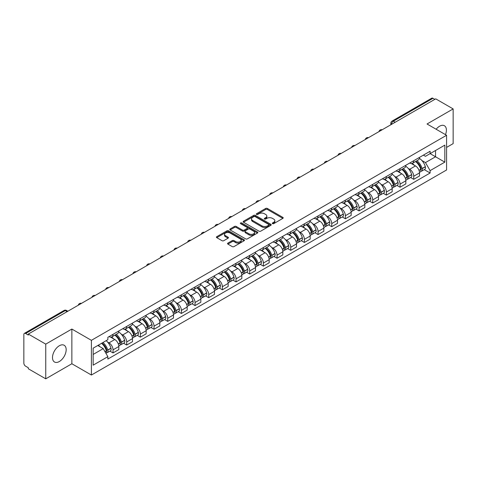 <?xml version="1.0" encoding="UTF-8"?>
<svg xmlns="http://www.w3.org/2000/svg" width="477" height="477" viewBox="0 0 477 477"><rect width="100%" height="100%" fill="white"/><g stroke="black" fill="none" stroke-linecap="round" stroke-linejoin="round"><path stroke-width="0.72" d="M272.516 223.653A0.853 0.489 0 0 0 273.72 223.653L282.861 218.377A1.216 0.704 0 0 0 283.213 217.882A1.216 0.704 0 0 0 282.861 217.387L267.382 208.449A1.216 0.704 0 0 0 265.659 208.449L256.525 213.726A0.853 0.489 0 0 0 256.274 214.072A0.853 0.489 0 0 0 256.525 214.417A0.853 0.489 0 0 0 257.729 214.417L258.91 213.738A3.894 2.248 0 0 1 264.413 213.738L265.701 214.483A3.894 2.248 0 0 1 266.846 216.069A3.894 2.248 0 0 1 265.701 217.661L264.52 218.341A0.853 0.489 0 0 0 264.27 218.687A0.853 0.489 0 0 0 264.52 219.038A0.853 0.489 0 0 0 265.725 219.038L266.905 218.353A3.894 2.248 0 0 1 272.409 218.353L273.703 219.098A3.894 2.248 0 0 1 274.841 220.69A3.894 2.248 0 0 1 273.703 222.276L272.516 222.962A0.853 0.489 0 0 0 272.272 223.308A0.853 0.489 0 0 0 272.516 223.653L272.516 222.962M59.333 361.53A9.665 5.581 120 0 0 65.647 353.01A9.665 5.581 120 0 0 64.162 345.265A9.665 5.581 120 0 0 59.333 345.747A9.665 5.581 120 0 0 53.019 354.262A9.665 5.581 120 0 0 54.503 362.007A9.665 5.581 120 0 0 59.333 361.53M445.488 134.639A9.665 5.581 120 0 0 444.403 125.737A9.665 5.581 120 0 0 439.567 126.22A9.665 5.581 120 0 0 436.151 129.249M227.905 243.103A1.216 0.704 0 0 0 227.553 243.598A1.216 0.704 0 0 0 227.905 244.099L232.251 246.603A1.216 0.704 0 0 0 233.968 246.603L244.117 240.748A1.216 0.704 0 0 0 244.474 240.247A1.216 0.704 0 0 0 244.117 239.752L228.638 230.814A1.216 0.704 0 0 0 226.921 230.814L216.773 236.675A1.216 0.704 0 0 0 216.415 237.17A1.216 0.704 0 0 0 216.773 237.665L222.014 240.694A1.216 0.704 0 0 0 223.737 240.694L228.078 238.19A1.216 0.704 0 0 0 228.435 237.695A1.216 0.704 0 0 0 228.078 237.194L225.478 235.692A3.256 1.878 0 0 1 224.524 234.368A3.256 1.878 0 0 1 226.533 232.633A3.256 1.878 0 0 1 230.081 233.038L240.271 238.923A3.256 1.878 0 0 1 241.225 240.247A3.256 1.878 0 0 1 239.215 241.982A3.256 1.878 0 0 1 235.668 241.577L233.968 240.599A1.216 0.704 0 0 0 232.251 240.599L227.905 243.103L227.905 244.099L232.251 241.606L232.251 240.599M91.399 340.334L71.86 329.052L45.75 344.126L28.316 334.061L435.716 98.852L453.15 108.917L427.04 123.99L446.579 135.271L91.399 340.334L91.399 375.035L446.579 169.973L446.579 135.271M258.993 231.166A1.216 0.704 0 0 0 260.716 231.166L270.864 225.305A1.216 0.704 0 0 0 271.216 224.81A1.216 0.704 0 0 0 270.864 224.309L255.386 215.377A1.216 0.704 0 0 0 253.663 215.377L243.514 221.233A1.216 0.704 0 0 0 243.157 221.727A1.216 0.704 0 0 0 243.514 222.228L258.993 231.166M240.891 223.838A0.853 0.489 0 0 1 241.756 223.957L241.756 222.944L257.491 232.031A1.216 0.704 0 0 1 257.848 232.532A1.216 0.704 0 0 1 257.491 233.026L247.342 238.882A1.216 0.704 0 0 1 245.625 238.882L230.141 229.95L234.487 227.457L234.487 226.444L230.141 228.954A1.216 0.704 0 0 0 229.789 229.449A1.216 0.704 0 0 0 230.141 229.95L230.141 228.954M234.487 227.457A1.216 0.704 0 0 1 236.204 227.457L236.204 226.444A1.216 0.704 0 0 0 234.487 226.444M236.204 226.444L242.483 230.069A1.216 0.704 0 0 0 244.206 230.069L247.086 228.405A1.216 0.704 0 0 0 247.438 227.911A1.216 0.704 0 0 0 247.086 227.416L240.551 223.641A0.853 0.489 0 0 1 240.301 223.296A0.853 0.489 0 0 1 240.825 222.842A0.853 0.489 0 0 1 241.756 222.944M45.75 344.126L45.75 378.827L28.316 368.763L28.316 367.749L25.603 366.181A2.48 1.431 -120 0 1 23.85 363.146L23.85 334.514A2.48 1.431 -120 0 1 24.363 333.381L64.049 310.467A2.48 1.431 60 0 1 65.289 310.593L25.603 333.506A2.48 1.431 -120 0 0 24.363 333.381M446.579 147.411L453.15 143.619L453.15 108.917M45.75 378.827L71.86 363.754L91.399 375.035M28.316 334.061L28.316 335.075L25.603 333.506M395.153 122.273L393.31 121.212A2.48 1.431 60 0 0 392.07 121.086L431.763 98.173A2.48 1.431 60 0 1 432.997 98.298L393.31 121.212A2.48 1.431 120 0 0 391.557 124.247L391.557 124.348M434.839 99.359L432.997 98.298M413.726 160.713A5.7 3.291 60 0 1 412.545 163.271L418.329 159.932A5.7 3.291 -120 0 0 419.51 157.374M408.234 168.423L409.695 169.263A5.7 3.291 60 0 1 413.726 176.246L419.51 172.907A5.7 3.291 -120 0 0 415.479 165.924L411.335 163.533M419.51 172.907L419.51 175.989L413.726 179.328L410.59 177.522M412.545 163.271A5.7 3.291 60 0 1 409.737 163.015M413.726 176.246L413.726 179.328M400.054 168.608A5.7 3.291 60 0 1 398.879 171.165L404.657 167.826A5.7 3.291 -120 0 0 405.838 165.269M396.924 185.41L400.06 187.222L405.838 183.883L405.838 180.795A5.7 3.291 -120 0 0 401.807 173.819L397.669 171.428M398.879 171.165A5.7 3.291 60 0 1 396.071 170.909M394.568 176.311L396.029 177.152A5.7 3.291 60 0 1 400.06 184.134L400.06 187.222M386.388 176.496A5.7 3.291 60 0 1 385.207 179.054L390.991 175.715A5.7 3.291 -120 0 0 392.172 173.157M383.252 193.298L386.388 195.111L392.172 191.772L392.172 188.689A5.7 3.291 -120 0 0 388.141 181.707L384.003 179.316M385.207 179.054A5.7 3.291 60 0 1 382.405 178.797M380.902 184.205L382.357 185.046A5.7 3.291 60 0 1 386.388 192.028L386.388 195.111M372.722 184.39A5.7 3.291 60 0 1 371.541 186.948L377.325 183.609A5.7 3.291 -120 0 0 378.505 181.051M369.586 201.193L372.722 202.999L378.505 199.666L378.505 196.578A5.7 3.291 -120 0 0 374.475 189.596L370.337 187.211M371.541 186.948A5.7 3.291 60 0 1 368.733 186.686M367.236 192.094L368.691 192.935A5.7 3.291 60 0 1 372.722 199.917L372.722 202.999M359.056 192.279A5.7 3.291 60 0 1 357.875 194.837L363.659 191.498A5.7 3.291 -120 0 0 364.839 188.94M355.92 209.081L359.056 210.894L364.839 207.555L364.839 204.466A5.7 3.291 -120 0 0 360.809 197.49L356.671 195.099M357.875 194.837A5.7 3.291 60 0 1 355.067 194.58M353.564 199.982L355.025 200.829A5.7 3.291 60 0 1 359.056 207.805L359.056 210.894M345.384 200.167A5.7 3.291 60 0 1 344.209 202.725L349.987 199.392A5.7 3.291 -120 0 0 351.167 196.828M342.253 216.975L345.39 218.782L351.167 215.443L351.167 212.36A5.7 3.291 -120 0 0 347.137 205.378L342.999 202.987M344.209 202.725A5.7 3.291 60 0 1 341.401 202.469M339.898 207.877L341.359 208.717A5.7 3.291 60 0 1 345.39 215.699L345.39 218.782M331.718 208.061A5.7 3.291 60 0 1 330.537 210.619L336.321 207.28A5.7 3.291 -120 0 0 337.501 204.722M328.581 224.864L331.718 226.676L337.501 223.337L337.501 220.249A5.7 3.291 -120 0 0 333.471 213.273L329.333 210.882M330.537 210.619A5.7 3.291 60 0 1 327.735 210.363M326.232 215.765L327.687 216.606A5.7 3.291 60 0 1 331.718 223.588L331.718 226.676M318.052 215.95A5.7 3.291 60 0 1 316.871 218.508L322.655 215.169A5.7 3.291 -120 0 0 323.835 212.611M314.915 232.752L318.052 234.565L323.835 231.226L323.835 228.143A5.7 3.291 -120 0 0 319.805 221.161L315.667 218.77M316.871 218.508A5.7 3.291 60 0 1 314.063 218.251M312.566 223.659L314.021 224.5A5.7 3.291 60 0 1 318.052 231.482L318.052 234.565M304.386 223.844A5.7 3.291 60 0 1 303.205 226.402L308.989 223.063A5.7 3.291 -120 0 0 310.169 220.505M301.249 240.647L304.386 242.459L310.169 239.12L310.169 236.032A5.7 3.291 -120 0 0 306.139 229.049L302.001 226.664M303.205 226.402A5.7 3.291 60 0 1 300.397 226.146M298.894 231.548L300.355 232.388A5.7 3.291 60 0 1 304.386 239.371L304.386 242.459M290.72 231.733A5.7 3.291 60 0 1 289.539 234.29L295.317 230.951A5.7 3.291 -120 0 0 296.497 228.394M287.583 248.535L290.72 250.347L296.497 247.008L296.497 243.926A5.7 3.291 -120 0 0 292.467 236.944L288.329 234.553M289.539 234.29A5.7 3.291 60 0 1 286.731 234.034M285.228 239.442L286.689 240.283A5.7 3.291 60 0 1 290.72 247.259L290.72 250.347M277.048 239.621A5.7 3.291 60 0 1 275.867 242.185L281.651 238.846A5.7 3.291 -120 0 0 282.831 236.288M273.911 256.429L277.048 258.236L282.831 254.897L282.831 251.814A5.7 3.291 -120 0 0 278.801 244.832L274.663 242.441M275.867 242.185A5.7 3.291 60 0 1 273.065 241.922M271.562 247.33L273.017 248.171A5.7 3.291 60 0 1 277.048 255.153L277.048 258.236M263.382 247.515A5.7 3.291 60 0 1 262.201 250.073L267.985 246.734A5.7 3.291 -120 0 0 269.165 244.176M260.245 264.318L263.382 266.13L269.165 262.791L269.165 259.703A5.7 3.291 -120 0 0 265.134 252.727L260.997 250.336M262.201 250.073A5.7 3.291 60 0 1 259.399 249.817M257.896 255.219L259.351 256.066A5.7 3.291 60 0 1 263.382 263.042L263.382 266.13M249.715 255.404A5.7 3.291 60 0 1 248.535 257.962L254.319 254.623A5.7 3.291 -120 0 0 255.499 252.065M246.579 272.212L249.715 274.019L255.499 270.68L255.499 267.597A5.7 3.291 -120 0 0 251.468 260.615L247.33 258.224M248.535 257.962A5.7 3.291 60 0 1 245.727 257.705M244.224 263.113L245.685 263.954A5.7 3.291 60 0 1 249.715 270.936L249.715 274.019M236.049 263.298A5.7 3.291 60 0 1 234.869 265.856L240.647 262.517A5.7 3.291 -120 0 0 241.827 259.959M232.913 280.1L236.049 281.913L241.827 278.574L241.827 275.485A5.7 3.291 -120 0 0 237.796 268.503L233.658 266.118M234.869 265.856A5.7 3.291 60 0 1 232.06 265.6M230.558 271.002L232.019 271.842A5.7 3.291 60 0 1 236.049 278.824L236.049 281.913M222.377 271.186A5.7 3.291 60 0 1 221.197 273.744L226.98 270.405A5.7 3.291 -120 0 0 228.161 267.847M219.241 287.989L222.377 289.801L228.161 286.462L228.161 283.38A5.7 3.291 -120 0 0 224.13 276.398L219.992 274.007M221.197 273.744A5.7 3.291 60 0 1 218.394 273.488M216.892 278.896L218.347 279.737A5.7 3.291 60 0 1 222.377 286.719L222.377 289.801M208.711 279.081A5.7 3.291 60 0 1 207.531 281.639L213.314 278.3A5.7 3.291 -120 0 0 214.495 275.742M205.575 295.883L208.711 297.69L214.495 294.357L214.495 291.268A5.7 3.291 -120 0 0 210.464 284.286L206.326 281.901M207.531 281.639A5.7 3.291 60 0 1 204.728 281.376M203.226 286.784L204.681 287.625A5.7 3.291 60 0 1 208.711 294.607L208.711 297.69M195.045 286.969A5.7 3.291 60 0 1 193.865 289.527L199.648 286.188A5.7 3.291 -120 0 0 200.829 283.63M191.909 303.771L195.045 305.584L200.829 302.245L200.829 299.157A5.7 3.291 -120 0 0 196.798 292.18L192.66 289.789M193.865 289.527A5.7 3.291 60 0 1 191.056 289.271M189.554 294.673L191.015 295.519A5.7 3.291 60 0 1 195.045 302.496L195.045 305.584M181.379 294.858A5.7 3.291 60 0 1 180.199 297.415L185.976 294.082A5.7 3.291 -120 0 0 187.157 291.519M178.243 311.666L181.379 313.472L187.157 310.133L187.157 307.051A5.7 3.291 -120 0 0 183.126 300.069L178.988 297.678M180.199 297.415A5.7 3.291 60 0 1 177.39 297.159M175.888 302.567L177.349 303.408A5.7 3.291 60 0 1 181.379 310.39L181.379 313.472M167.707 302.752A5.7 3.291 60 0 1 166.527 305.31L172.31 301.971A5.7 3.291 -120 0 0 173.491 299.413M164.571 319.554L167.707 321.367L173.491 318.028L173.491 314.939A5.7 3.291 -120 0 0 169.46 307.963L165.322 305.572M166.527 305.31A5.7 3.291 60 0 1 163.724 305.053M162.222 310.455L163.677 311.296A5.7 3.291 60 0 1 167.707 318.278L167.707 321.367M154.041 310.64A5.7 3.291 60 0 1 152.861 313.198L158.644 309.859A5.7 3.291 -120 0 0 159.825 307.301M150.905 327.443L154.041 329.255L159.825 325.916L159.825 322.834A5.7 3.291 -120 0 0 155.794 315.852L151.656 313.461M152.861 313.198A5.7 3.291 60 0 1 150.058 312.942M148.556 318.35L150.011 319.191A5.7 3.291 60 0 1 154.041 326.173L154.041 329.255M140.375 318.535A5.7 3.291 60 0 1 139.195 321.093L144.978 317.754A5.7 3.291 -120 0 0 146.159 315.196M137.239 335.337L140.375 337.15L146.159 333.811L146.159 330.722A5.7 3.291 -120 0 0 142.128 323.74L137.99 321.355M139.195 321.093A5.7 3.291 60 0 1 136.386 320.836M134.884 326.238L136.344 327.079A5.7 3.291 60 0 1 140.375 334.061L140.375 337.15M126.709 326.423A5.7 3.291 60 0 1 125.529 328.981L131.306 325.642A5.7 3.291 -120 0 0 132.487 323.084M123.573 343.225L126.709 345.038L132.487 341.699L132.487 338.616A5.7 3.291 -120 0 0 128.456 331.634L124.318 329.243M125.529 328.981A5.7 3.291 60 0 1 122.72 328.725M121.218 334.133L122.678 334.973A5.7 3.291 60 0 1 126.709 341.949L126.709 345.038M113.037 334.311A5.7 3.291 60 0 1 111.856 336.875L117.64 333.536A5.7 3.291 -120 0 0 118.821 330.978M109.901 351.12L113.037 352.926L118.821 349.587L118.821 346.505A5.7 3.291 -120 0 0 114.79 339.523L110.652 337.132M111.856 336.875A5.7 3.291 60 0 1 109.054 336.613M107.552 342.021L109.006 342.862A5.7 3.291 60 0 1 113.037 349.844L113.037 352.926M423.403 155.126L425.466 156.313L444.826 145.133L435.543 150.499L435.543 156.772L425.466 162.585L421.906 160.528M93.152 354.447L103.229 348.627L107.868 356.671L93.152 365.167L93.152 348.174L107.868 339.678L107.868 337.299L430.111 151.257L430.111 153.636L444.826 162.132L430.111 170.629L425.466 162.585M444.826 145.133L444.826 162.132M107.868 356.671L107.868 359.05L430.111 173.008L430.111 170.629M71.86 329.052L71.86 363.754M103.229 348.627L97.797 345.491M424.256 169.627L430.111 173.008M272.856 223.773L273.703 223.29A3.894 2.248 0 0 0 274.841 221.698L274.841 220.69M266.846 216.069L266.846 217.083A3.894 2.248 0 0 1 265.701 218.669L264.86 219.158M282.843 218.388L267.382 209.463A1.216 0.704 0 0 0 265.659 209.463L256.864 214.537M270.847 225.317L255.386 216.385A1.216 0.704 0 0 0 253.663 216.385L243.532 222.234M268.712 225.156A0.853 0.489 0 0 0 268.962 224.81A0.853 0.489 0 0 0 268.712 224.458L255.123 216.618A0.853 0.489 0 0 0 253.919 216.618L252.673 217.333A3.894 2.248 0 0 0 251.534 218.925A3.894 2.248 0 0 0 252.673 220.511L261.962 225.877A3.894 2.248 0 0 0 267.466 225.877L268.712 225.156L268.712 226.17A0.853 0.489 0 0 0 268.962 225.818L268.962 224.81M251.534 218.925L251.534 219.939A3.894 2.248 0 0 0 252.673 221.525L252.673 220.511M268.712 226.17L267.466 226.885A3.894 2.248 0 0 1 261.962 226.885L252.673 221.525M236.204 227.457L242.483 231.083A1.216 0.704 0 0 0 244.206 231.083L247.086 229.419A1.216 0.704 0 0 0 247.438 228.924L247.438 227.911M241.756 223.957L257.473 233.032M249 233.831A3.256 1.878 0 0 0 252.542 234.237A3.256 1.878 0 0 0 254.551 232.502A3.256 1.878 0 0 0 253.597 231.178L250.008 229.103A1.216 0.704 0 0 0 248.29 229.103L245.405 230.767A1.216 0.704 0 0 0 245.053 231.262A1.216 0.704 0 0 0 245.405 231.756L249 233.831L249 234.845A3.256 1.878 0 0 0 252.542 235.25A3.256 1.878 0 0 0 254.551 233.515L254.551 232.502M245.053 231.262L245.053 232.275A1.216 0.704 0 0 0 245.405 232.77L245.405 231.756M249 234.845L245.405 232.77M241.225 240.247L241.225 241.261A3.256 1.878 0 0 1 239.215 242.996A3.256 1.878 0 0 1 235.668 242.59L233.968 241.606A1.216 0.704 0 0 0 232.251 241.606M224.524 234.368L224.524 235.376A3.256 1.878 0 0 0 225.478 236.705L225.478 235.692M228.078 237.194L228.078 238.19L225.478 236.705M244.099 240.754L228.638 231.828A1.216 0.704 0 0 0 226.921 231.828L216.785 237.677M415.878 161.351A7.805 4.508 60 0 1 415.914 161.375A7.805 4.508 60 0 1 421.054 168.375L421.096 168.536A1.52 0.876 60 0 1 420.857 169.729A1.52 0.876 60 0 1 420.821 169.746M415.533 161.548A9.415 5.438 60 0 1 420.708 169.317L420.756 169.478A3.13 1.807 60 0 1 420.261 171.935L419.486 172.382M420.797 171.243A3.13 1.807 -120 0 0 421.662 171.124A3.13 1.807 -120 0 0 422.157 168.667L422.109 168.506A9.415 5.438 -120 0 0 416.934 160.737M419.39 158.376A9.415 5.438 60 0 1 425.311 166.664L425.353 166.825A3.13 1.807 60 0 1 424.858 169.281L421.662 171.124M412.325 163.384A9.415 5.438 60 0 1 414.286 165.239M418.866 165.251L420.07 165.948M402.206 169.24A7.805 4.508 60 0 1 402.248 169.263A7.805 4.508 60 0 1 407.382 176.269L407.43 176.43A1.52 0.876 60 0 1 407.191 177.623A1.52 0.876 60 0 1 407.155 177.641M401.867 169.436A9.415 5.438 60 0 1 407.042 177.205L407.09 177.366A3.13 1.807 60 0 1 406.595 179.823L405.814 180.276M407.125 179.131A3.13 1.807 -120 0 0 407.996 179.018A3.13 1.807 -120 0 0 408.491 176.562L408.443 176.401A9.415 5.438 -120 0 0 403.268 168.631M405.718 166.27A9.415 5.438 60 0 1 411.639 174.552L411.687 174.713A3.13 1.807 60 0 1 411.192 177.17L407.996 179.018M398.653 171.273A9.415 5.438 60 0 1 400.62 173.127M405.2 173.145L406.398 173.837M388.54 177.134A7.805 4.508 60 0 1 388.582 177.152A7.805 4.508 60 0 1 393.716 184.158L393.763 184.319A1.52 0.876 60 0 1 393.525 185.511A1.52 0.876 60 0 1 393.489 185.529M388.2 177.331A9.415 5.438 60 0 1 393.376 185.1L393.418 185.261A3.13 1.807 60 0 1 392.923 187.717L392.148 188.165M393.459 187.026A3.13 1.807 -120 0 0 394.33 186.906A3.13 1.807 -120 0 0 394.819 184.45L394.777 184.289A9.415 5.438 -120 0 0 389.602 176.52M392.052 174.159A9.415 5.438 60 0 1 397.973 182.441L398.021 182.608A3.13 1.807 60 0 1 397.526 185.064L394.33 186.906M384.987 179.167A9.415 5.438 60 0 1 386.954 181.022M391.534 181.033L392.732 181.725M374.874 185.022A7.805 4.508 60 0 1 374.91 185.046A7.805 4.508 60 0 1 380.05 192.052L380.091 192.213A1.52 0.876 60 0 1 379.853 193.406A1.52 0.876 60 0 1 379.823 193.423M374.534 185.219A9.415 5.438 60 0 1 379.704 192.988L379.752 193.149A3.13 1.807 60 0 1 379.257 195.606L378.482 196.059M379.793 194.914A3.13 1.807 -120 0 0 380.658 194.801A3.13 1.807 -120 0 0 381.153 192.344L381.111 192.177A9.415 5.438 -120 0 0 375.936 184.408M378.386 182.047A9.415 5.438 60 0 1 384.307 190.335L384.355 190.496A3.13 1.807 60 0 1 383.86 192.952L380.658 194.801M371.321 187.056A9.415 5.438 60 0 1 373.288 188.91M377.867 188.922L379.066 189.619M361.208 192.911A7.805 4.508 60 0 1 361.244 192.935A7.805 4.508 60 0 1 366.384 199.941L366.425 200.101A1.52 0.876 60 0 1 366.187 201.294A1.52 0.876 60 0 1 366.151 201.312M360.862 193.113A9.415 5.438 60 0 1 366.038 200.883L366.086 201.044A3.13 1.807 60 0 1 365.591 203.5L364.816 203.947M366.127 202.808A3.13 1.807 -120 0 0 366.992 202.689A3.13 1.807 -120 0 0 367.487 200.233L367.439 200.072A9.415 5.438 -120 0 0 362.264 192.303M364.72 189.941A9.415 5.438 60 0 1 370.641 198.223L370.683 198.384A3.13 1.807 60 0 1 370.188 200.841L366.992 202.689M357.655 194.944A9.415 5.438 60 0 1 359.616 196.804M364.195 196.816L365.4 197.508M347.536 200.805A7.805 4.508 60 0 1 347.578 200.829A7.805 4.508 60 0 1 352.712 207.829L352.759 207.996A1.52 0.876 60 0 1 352.521 209.182A1.52 0.876 60 0 1 352.485 209.2M347.196 201.002A9.415 5.438 60 0 1 352.372 208.771L352.42 208.932A3.13 1.807 60 0 1 351.925 211.389L351.144 211.836M352.455 210.697A3.13 1.807 -120 0 0 353.326 210.578A3.13 1.807 -120 0 0 353.821 208.121L353.773 207.96A9.415 5.438 -120 0 0 348.598 200.191M351.048 197.83A9.415 5.438 60 0 1 356.969 206.118L357.017 206.279A3.13 1.807 60 0 1 356.522 208.735L353.326 210.578M343.983 202.838A9.415 5.438 60 0 1 345.95 204.693M350.529 204.705L351.728 205.402M333.87 208.693A7.805 4.508 60 0 1 333.912 208.717A7.805 4.508 60 0 1 339.046 215.723L339.093 215.884A1.52 0.876 60 0 1 338.855 217.077A1.52 0.876 60 0 1 338.819 217.095M333.53 208.89A9.415 5.438 60 0 1 338.706 216.659L338.748 216.826A3.13 1.807 60 0 1 338.259 219.283L337.477 219.73M338.789 218.591A3.13 1.807 -120 0 0 339.66 218.472A3.13 1.807 -120 0 0 340.155 216.015L340.107 215.854A9.415 5.438 -120 0 0 334.932 208.085M337.382 205.724A9.415 5.438 60 0 1 343.303 214.006L343.351 214.167A3.13 1.807 60 0 1 342.856 216.624L339.66 218.472M330.317 210.727A9.415 5.438 60 0 1 332.284 212.587M336.863 212.599L338.062 213.291M320.204 216.588A7.805 4.508 60 0 1 320.24 216.606A7.805 4.508 60 0 1 325.38 223.612L325.427 223.773A1.52 0.876 60 0 1 325.183 224.965A1.52 0.876 60 0 1 325.153 224.983M319.864 216.785A9.415 5.438 60 0 1 325.034 224.554L325.081 224.715A3.13 1.807 60 0 1 324.587 227.171L323.811 227.618M325.123 226.48A3.13 1.807 -120 0 0 325.988 226.36A3.13 1.807 -120 0 0 326.483 223.904L326.441 223.743A9.415 5.438 -120 0 0 321.265 215.974M323.716 213.613A9.415 5.438 60 0 1 329.637 221.894L329.685 222.061A3.13 1.807 60 0 1 329.19 224.518L325.988 226.36M316.65 218.621A9.415 5.438 60 0 1 318.618 220.475M323.197 220.487L324.396 221.179M306.538 224.476A7.805 4.508 60 0 1 306.574 224.5A7.805 4.508 60 0 1 311.714 231.506L311.755 231.667A1.52 0.876 60 0 1 311.517 232.859A1.52 0.876 60 0 1 311.481 232.877M306.192 224.673A9.415 5.438 60 0 1 311.368 232.442L311.415 232.603A3.13 1.807 60 0 1 310.921 235.06L310.145 235.513M311.457 234.368A3.13 1.807 -120 0 0 312.322 234.255A3.13 1.807 -120 0 0 312.817 231.798L312.769 231.637A9.415 5.438 -120 0 0 307.593 223.862M310.05 221.507A9.415 5.438 60 0 1 315.971 229.789L316.012 229.95A3.13 1.807 60 0 1 315.518 232.406L312.322 234.255M302.984 226.509A9.415 5.438 60 0 1 304.946 228.364M309.525 228.382L310.73 229.073M292.866 232.371A7.805 4.508 60 0 1 292.908 232.388A7.805 4.508 60 0 1 298.042 239.394L298.089 239.555A1.52 0.876 60 0 1 297.851 240.748A1.52 0.876 60 0 1 297.815 240.766M292.526 232.567A9.415 5.438 60 0 1 297.702 240.336L297.749 240.497A3.13 1.807 60 0 1 297.254 242.954L296.473 243.401M297.791 242.262A3.13 1.807 -120 0 0 298.656 242.143A3.13 1.807 -120 0 0 299.151 239.687L299.103 239.526A9.415 5.438 -120 0 0 293.927 231.756M296.378 229.395A9.415 5.438 60 0 1 302.299 237.677L302.346 237.838A3.13 1.807 60 0 1 301.852 240.295L298.656 242.143M289.312 234.398A9.415 5.438 60 0 1 291.28 236.258M295.859 236.27L297.058 236.962M279.2 240.259A7.805 4.508 60 0 1 279.242 240.283A7.805 4.508 60 0 1 284.375 247.289L284.423 247.45A1.52 0.876 60 0 1 284.185 248.642A1.52 0.876 60 0 1 284.149 248.66M278.86 240.456A9.415 5.438 60 0 1 284.036 248.225L284.077 248.386A3.13 1.807 60 0 1 283.588 250.842L282.807 251.296M284.119 250.151A3.13 1.807 -120 0 0 284.99 250.031A3.13 1.807 -120 0 0 285.484 247.575L285.437 247.414A9.415 5.438 -120 0 0 280.261 239.645M282.712 237.284A9.415 5.438 60 0 1 288.633 245.572L288.68 245.733A3.13 1.807 60 0 1 288.186 248.189L284.99 250.031M275.646 242.292A9.415 5.438 60 0 1 277.614 244.146M282.193 244.158L283.392 244.856M265.534 248.147A7.805 4.508 60 0 1 265.57 248.171A7.805 4.508 60 0 1 270.709 255.177L270.757 255.338A1.52 0.876 60 0 1 270.513 256.531A1.52 0.876 60 0 1 270.483 256.548M265.194 248.344A9.415 5.438 60 0 1 270.364 256.119L270.411 256.28A3.13 1.807 60 0 1 269.916 258.737L269.141 259.184M270.453 258.045A3.13 1.807 -120 0 0 271.318 257.926A3.13 1.807 -120 0 0 271.812 255.469L271.771 255.308A9.415 5.438 -120 0 0 266.595 247.539M269.046 245.178A9.415 5.438 60 0 1 274.967 253.46L275.014 253.621A3.13 1.807 60 0 1 274.519 256.077L271.318 257.926M261.98 250.181A9.415 5.438 60 0 1 263.948 252.041M268.527 252.053L269.726 252.744M251.868 256.042A7.805 4.508 60 0 1 251.904 256.066A7.805 4.508 60 0 1 257.043 263.065L257.085 263.226A1.52 0.876 60 0 1 256.847 264.419A1.52 0.876 60 0 1 256.811 264.437M251.522 256.238A9.415 5.438 60 0 1 256.698 264.008L256.745 264.169A3.13 1.807 60 0 1 256.25 266.625L255.475 267.072M256.787 265.933A3.13 1.807 -120 0 0 257.652 265.814A3.13 1.807 -120 0 0 258.146 263.358L258.099 263.197A9.415 5.438 -120 0 0 252.923 255.428M255.38 253.066A9.415 5.438 60 0 1 261.301 261.354L261.342 261.515A3.13 1.807 60 0 1 260.847 263.972L257.652 265.814M248.314 258.075A9.415 5.438 60 0 1 250.276 259.929M254.855 259.941L256.06 260.633M238.196 263.93A7.805 4.508 60 0 1 238.238 263.954A7.805 4.508 60 0 1 243.371 270.96L243.419 271.121A1.52 0.876 60 0 1 243.181 272.313A1.52 0.876 60 0 1 243.145 272.331M237.856 264.127A9.415 5.438 60 0 1 243.031 271.896L243.079 272.057A3.13 1.807 60 0 1 242.584 274.513L241.803 274.967M243.121 273.822A3.13 1.807 -120 0 0 243.985 273.709A3.13 1.807 -120 0 0 244.48 271.252L244.433 271.091A9.415 5.438 -120 0 0 239.257 263.322M241.714 260.961A9.415 5.438 60 0 1 247.629 269.243L247.676 269.404A3.13 1.807 60 0 1 247.181 271.86L243.985 273.709M234.642 265.963A9.415 5.438 60 0 1 236.61 267.818M241.189 267.835L242.388 268.527M224.53 271.824A7.805 4.508 60 0 1 224.572 271.842A7.805 4.508 60 0 1 229.705 278.848L229.753 279.009A1.52 0.876 60 0 1 229.515 280.202A1.52 0.876 60 0 1 229.479 280.22M224.19 272.021A9.415 5.438 60 0 1 229.365 279.79L229.407 279.951A3.13 1.807 60 0 1 228.918 282.408L228.137 282.855M229.449 281.716A3.13 1.807 -120 0 0 230.319 281.597A3.13 1.807 -120 0 0 230.814 279.14L230.767 278.979A9.415 5.438 -120 0 0 225.591 271.21M228.042 268.849A9.415 5.438 60 0 1 233.963 277.131L234.01 277.298A3.13 1.807 60 0 1 233.515 279.749L230.319 281.597M220.976 273.858A9.415 5.438 60 0 1 222.944 275.712M227.523 275.724L228.721 276.416M210.864 279.713A7.805 4.508 60 0 1 210.9 279.737A7.805 4.508 60 0 1 216.039 286.743L216.087 286.904A1.52 0.876 60 0 1 215.842 288.096A1.52 0.876 60 0 1 215.813 288.114M210.524 279.91A9.415 5.438 60 0 1 215.693 287.679L215.741 287.84A3.13 1.807 60 0 1 215.246 290.296L214.471 290.749M215.783 289.605A3.13 1.807 -120 0 0 216.647 289.491A3.13 1.807 -120 0 0 217.142 287.035L217.101 286.868A9.415 5.438 -120 0 0 211.925 279.099M214.376 276.738A9.415 5.438 60 0 1 220.296 285.025L220.344 285.186A3.13 1.807 60 0 1 219.849 287.643L216.647 289.491M207.31 281.746A9.415 5.438 60 0 1 209.278 283.6M213.857 283.612L215.055 284.31M197.198 287.601A7.805 4.508 60 0 1 197.234 287.625A7.805 4.508 60 0 1 202.373 294.631L202.415 294.792A1.52 0.876 60 0 1 202.176 295.984A1.52 0.876 60 0 1 202.141 296.002M196.852 287.804A9.415 5.438 60 0 1 202.027 295.573L202.075 295.734A3.13 1.807 60 0 1 201.58 298.191L200.805 298.638M202.117 297.499A3.13 1.807 -120 0 0 202.981 297.38A3.13 1.807 -120 0 0 203.476 294.923L203.429 294.762A9.415 5.438 -120 0 0 198.253 286.993M200.71 284.632A9.415 5.438 60 0 1 206.63 292.914L206.672 293.075A3.13 1.807 60 0 1 206.177 295.531L202.981 297.38M193.644 289.634A9.415 5.438 60 0 1 195.606 291.495M200.185 291.507L201.389 292.198M183.526 295.496A7.805 4.508 60 0 1 183.567 295.519A7.805 4.508 60 0 1 188.701 302.519L188.749 302.686A1.52 0.876 60 0 1 188.51 303.873A1.52 0.876 60 0 1 188.475 303.891M183.186 295.692A9.415 5.438 60 0 1 188.361 303.461L188.409 303.622A3.13 1.807 60 0 1 187.914 306.079L187.133 306.526M188.451 305.387A3.13 1.807 -120 0 0 189.315 305.268A3.13 1.807 -120 0 0 189.81 302.812L189.763 302.651A9.415 5.438 -120 0 0 184.587 294.881M187.044 292.52A9.415 5.438 60 0 1 192.958 300.808L193.006 300.969A3.13 1.807 60 0 1 192.511 303.426L189.315 305.268M179.972 297.529A9.415 5.438 60 0 1 181.94 299.383M186.519 299.395L187.717 300.093M169.86 303.384A7.805 4.508 60 0 1 169.901 303.408A7.805 4.508 60 0 1 175.035 310.414L175.083 310.575A1.52 0.876 60 0 1 174.844 311.767A1.52 0.876 60 0 1 174.809 311.785M169.52 303.581A9.415 5.438 60 0 1 174.695 311.35L174.737 311.517A3.13 1.807 60 0 1 174.248 313.973L173.467 314.421M174.779 313.276A3.13 1.807 -120 0 0 175.649 313.162A3.13 1.807 -120 0 0 176.144 310.706L176.096 310.545A9.415 5.438 -120 0 0 170.921 302.776M173.372 300.415A9.415 5.438 60 0 1 179.292 308.697L179.34 308.857A3.13 1.807 60 0 1 178.845 311.314L175.649 313.162M166.306 305.417A9.415 5.438 60 0 1 168.274 307.277M172.853 307.289L174.051 307.981M156.194 311.278A7.805 4.508 60 0 1 156.229 311.296A7.805 4.508 60 0 1 161.369 318.302L161.417 318.463A1.52 0.876 60 0 1 161.172 319.656A1.52 0.876 60 0 1 161.143 319.673M155.854 311.475A9.415 5.438 60 0 1 161.023 319.244L161.071 319.405A3.13 1.807 60 0 1 160.576 321.862L159.801 322.309M161.113 321.17A3.13 1.807 -120 0 0 161.977 321.051A3.13 1.807 -120 0 0 162.472 318.594L162.43 318.433A9.415 5.438 -120 0 0 157.255 310.664M159.706 308.303A9.415 5.438 60 0 1 165.626 316.585L165.674 316.752A3.13 1.807 60 0 1 165.179 319.208L161.977 321.051M152.64 313.311A9.415 5.438 60 0 1 154.608 315.166M159.187 315.178L160.385 315.869M142.528 319.167A7.805 4.508 60 0 1 142.563 319.191A7.805 4.508 60 0 1 147.703 326.196L147.745 326.357A1.52 0.876 60 0 1 147.506 327.55A1.52 0.876 60 0 1 147.471 327.568M142.182 319.363A9.415 5.438 60 0 1 147.357 327.133L147.405 327.294A3.13 1.807 60 0 1 146.91 329.75L146.135 330.203M147.447 329.058A3.13 1.807 -120 0 0 148.311 328.945A3.13 1.807 -120 0 0 148.806 326.489L148.758 326.328A9.415 5.438 -120 0 0 143.583 318.553M146.04 316.191A9.415 5.438 60 0 1 151.96 324.479L152.002 324.64A3.13 1.807 60 0 1 151.513 327.097L148.311 328.945M138.974 321.2A9.415 5.438 60 0 1 140.942 323.054M145.515 323.072L146.719 323.764M128.856 327.061A7.805 4.508 60 0 1 128.897 327.079A7.805 4.508 60 0 1 134.031 334.085L134.079 334.246A1.52 0.876 60 0 1 133.84 335.438A1.52 0.876 60 0 1 133.804 335.456M128.516 327.258A9.415 5.438 60 0 1 133.691 335.027L133.739 335.188A3.13 1.807 60 0 1 133.244 337.644L132.463 338.092M133.781 336.953A3.13 1.807 -120 0 0 134.645 336.834A3.13 1.807 -120 0 0 135.14 334.377L135.092 334.216A9.415 5.438 -120 0 0 129.917 326.447M132.373 324.086A9.415 5.438 60 0 1 138.288 332.368L138.336 332.529A3.13 1.807 60 0 1 137.841 334.985L134.645 336.834M125.302 329.088A9.415 5.438 60 0 1 127.27 330.949M131.849 330.96L133.047 331.652M115.19 334.949A7.805 4.508 60 0 1 115.231 334.973A7.805 4.508 60 0 1 120.365 341.973L120.413 342.14A1.52 0.876 60 0 1 120.174 343.333A1.52 0.876 60 0 1 120.138 343.351M114.85 335.146A9.415 5.438 60 0 1 120.025 342.915L120.067 343.076A3.13 1.807 60 0 1 119.578 345.533L118.797 345.986M120.109 344.841A3.13 1.807 -120 0 0 120.979 344.722A3.13 1.807 -120 0 0 121.474 342.265L121.426 342.104A9.415 5.438 -120 0 0 116.251 334.335M118.701 331.974A9.415 5.438 60 0 1 124.622 340.262L124.67 340.423A3.13 1.807 60 0 1 124.175 342.88L120.979 344.722M111.636 336.983A9.415 5.438 60 0 1 113.604 338.837M118.183 338.849L119.381 339.546M101.941 343.1A7.805 4.508 60 0 1 106.699 349.868L106.747 350.029A1.52 0.876 60 0 1 106.502 351.221A1.52 0.876 60 0 1 106.472 351.239M101.547 343.327A9.415 5.438 60 0 1 106.359 350.804L106.401 350.971A3.13 1.807 60 0 1 105.972 353.385M106.443 352.736A3.13 1.807 -120 0 0 107.307 352.616A3.13 1.807 -120 0 0 107.802 350.16L107.76 349.999A9.415 5.438 -120 0 0 102.949 342.516M106.144 340.673A9.415 5.438 60 0 1 110.956 348.15L111.004 348.311A3.13 1.807 60 0 1 110.509 350.768L107.307 352.616M98.351 345.175A9.415 5.438 60 0 1 99.937 346.731M104.517 346.743L105.715 347.435M391.647 124.294L391.557 124.247A2.48 1.431 0 0 1 390.83 123.233L390.83 124.765M126.709 341.949L132.487 338.616M140.375 334.061L146.159 330.722M154.041 326.173L159.825 322.834M167.707 318.278L173.491 314.939M181.379 310.39L187.157 307.051M195.045 302.496L200.829 299.157M208.711 294.607L214.495 291.268M222.377 286.719L228.161 283.38M236.049 278.824L241.827 275.485M249.715 270.936L255.499 267.597M263.382 263.042L269.165 259.703M277.048 255.153L282.831 251.814M290.72 247.259L296.497 243.926M304.386 239.371L310.169 236.032M318.052 231.482L323.835 228.143M331.718 223.588L337.501 220.249M345.39 215.699L351.167 212.36M359.056 207.805L364.839 204.466M372.722 199.917L378.505 196.578M386.388 192.028L392.172 188.689M400.06 184.134L405.838 180.795M113.037 349.844L118.821 346.505M109.006 342.862L114.79 339.523M122.678 334.973L128.456 331.634M136.344 327.079L142.128 323.74M150.011 319.191L155.794 315.852M163.677 311.296L169.46 307.963M177.349 303.408L183.126 300.069M191.015 295.519L196.798 292.18M204.681 287.625L210.464 284.286M218.347 279.737L224.13 276.398M232.019 271.842L237.796 268.503M245.685 263.954L251.468 260.615M259.351 256.066L265.134 252.727M273.017 248.171L278.801 244.832M286.689 240.283L292.467 236.944M300.355 232.388L306.139 229.049M314.021 224.5L319.805 221.161M327.687 216.606L333.471 213.273M341.359 208.717L347.137 205.378M355.025 200.829L360.809 197.49M368.691 192.935L374.475 189.596M382.357 185.046L388.141 181.707M396.029 177.152L401.807 173.819M409.695 169.263L415.479 165.924M381.94 129.899A2.48 1.431 120 0 0 380.849 130.531M368.274 137.787A2.48 1.431 120 0 0 367.183 138.419M354.608 145.682A2.48 1.431 120 0 0 353.511 146.314M340.942 153.57A2.48 1.431 120 0 0 339.845 154.202M327.27 161.459A2.48 1.431 120 0 0 326.179 162.091M313.604 169.353A2.48 1.431 120 0 0 312.513 169.985M299.938 177.241A2.48 1.431 120 0 0 298.84 177.873M286.272 185.136A2.48 1.431 120 0 0 285.174 185.768M272.605 193.024A2.48 1.431 120 0 0 271.508 193.656M258.933 200.918A2.48 1.431 120 0 0 257.842 201.544M245.267 208.807A2.48 1.431 120 0 0 244.176 209.439M231.601 216.695A2.48 1.431 120 0 0 230.504 217.327M217.935 224.589A2.48 1.431 120 0 0 216.838 225.222M204.263 232.478A2.48 1.431 120 0 0 203.172 233.11M190.597 240.372A2.48 1.431 120 0 0 189.506 241.004M176.931 248.261A2.48 1.431 120 0 0 175.834 248.893M163.265 256.149A2.48 1.431 120 0 0 162.168 256.781M149.593 264.043A2.48 1.431 120 0 0 148.502 264.675M135.927 271.932A2.48 1.431 120 0 0 134.836 272.564M122.261 279.826A2.48 1.431 120 0 0 121.164 280.458M108.595 287.714A2.48 1.431 120 0 0 107.498 288.346M94.923 295.603A2.48 1.431 120 0 0 93.832 296.235M81.257 303.497A2.48 1.431 120 0 0 80.166 304.129M67.132 311.654L65.289 310.593A2.48 1.431 120 0 1 66.53 310.467A2.48 2.48 0 0 0 64.049 310.467M273.703 223.29L273.703 222.276M264.52 219.038L264.52 218.341M265.701 218.669L265.701 217.661M256.525 214.417L256.525 213.726M265.659 209.463L265.659 208.449M267.382 209.463L267.382 208.449M282.861 218.377L282.861 217.387M243.514 222.228L243.514 221.233M253.663 216.385L253.663 215.377M255.386 216.385L255.386 215.377M270.864 225.305L270.864 224.309M261.962 226.885L261.962 225.877M267.466 226.885L267.466 225.877M242.483 231.083L242.483 230.069M244.206 231.083L244.206 230.069M247.086 229.419L247.086 228.405M257.491 233.026L257.491 232.031M233.968 241.606L233.968 240.599M235.668 242.59L235.668 241.577M216.773 237.665L216.773 236.675M226.921 231.828L226.921 230.814M228.638 231.828L228.638 230.814M244.117 240.748L244.117 239.752M419.044 170.468L420.756 169.478M422.157 168.667L425.353 166.825M422.109 168.506L425.311 166.664M418.985 170.313L421.173 169.037M405.372 178.356L407.09 177.366M408.491 176.562L411.687 174.713M408.443 176.401L411.639 174.552M405.319 178.201L407.501 176.925M391.706 186.251L393.418 185.261M394.819 184.45L398.021 182.608M394.777 184.289L397.973 182.441M393.37 185.088L393.835 184.82M391.647 186.096L393.376 185.1M378.04 194.139L379.752 193.149M381.153 192.344L384.355 190.496M381.111 192.177L384.307 190.335M377.981 193.984L380.169 192.708M364.374 202.033L366.086 201.044M367.487 200.233L370.683 198.384M367.439 200.072L370.641 198.223M364.315 201.878L366.503 200.596M350.702 209.922L352.42 208.932M353.821 208.121L357.017 206.279M353.773 207.96L356.969 206.118M352.366 208.759L352.837 208.491M350.649 209.767L352.372 208.771M337.036 217.81L338.748 216.826M340.155 216.015L343.351 214.167M340.107 215.854L343.303 214.006M336.977 217.655L339.165 216.379M323.37 225.704L325.081 224.715M326.483 223.904L329.685 222.061M326.441 223.743L329.637 221.894M323.311 225.549L325.499 224.273M309.704 233.593L311.415 232.603M312.817 231.798L316.012 229.95M312.769 231.637L315.971 229.789M311.368 232.43L311.833 232.162M309.645 233.438L311.368 232.442M296.032 241.487L297.749 240.497M299.151 239.687L302.346 237.838M299.103 239.526L302.299 237.677M297.696 240.325L298.167 240.056M295.978 241.332L297.702 240.336M282.366 249.376L284.077 248.386M285.484 247.575L288.68 245.733M285.437 247.414L288.633 245.572M282.306 249.221L284.495 247.945M268.7 257.264L270.411 256.28M271.812 255.469L275.014 253.621M271.771 255.308L274.967 253.46M268.64 257.109L270.829 255.833M255.034 265.158L256.745 264.169M258.146 263.358L261.342 261.515M258.099 263.197L261.301 261.354M256.698 263.996L257.163 263.727M254.974 265.003L256.698 264.008M241.362 273.047L243.079 272.057M244.48 271.252L247.676 269.404M244.433 271.091L247.629 269.243M241.308 272.892L243.497 271.616M227.696 280.941L229.407 279.951M230.814 279.14L234.01 277.298M230.767 278.979L233.963 277.131M229.359 279.778L229.825 279.51M227.642 280.786L229.365 279.79M214.03 288.829L215.741 287.84M217.142 287.035L220.344 285.186M217.101 286.868L220.296 285.025M215.693 287.667L216.159 287.398M213.97 288.674L215.693 287.679M200.364 296.724L202.075 295.734M203.476 294.923L206.672 293.075M203.429 294.762L206.63 292.914M200.304 296.569L202.492 295.287M186.692 304.612L188.409 303.622M189.81 302.812L193.006 300.969M189.763 302.651L192.958 300.808M186.638 304.457L188.826 303.181M173.026 312.501L174.737 311.517M176.144 310.706L179.34 308.857M176.096 310.545L179.292 308.697M174.689 311.338L175.154 311.07M172.972 312.346L174.695 311.35M159.36 320.395L161.071 319.405M162.472 318.594L165.674 316.752M162.43 318.433L165.626 316.585M159.3 320.24L161.488 318.964M145.694 328.283L147.405 327.294M148.806 326.489L152.002 324.64M148.758 326.328L151.96 324.479M145.634 328.128L147.822 326.852M132.022 336.178L133.739 335.188M135.14 334.377L138.336 332.529M135.092 334.216L138.288 332.368M133.685 335.015L134.156 334.747M131.968 336.023L133.691 335.027M118.356 344.066L120.067 343.076M121.474 342.265L124.67 340.423M121.426 342.104L124.622 340.262M118.302 343.911L120.484 342.635M105.035 351.758L106.401 350.971M107.802 350.16L111.004 348.311M107.76 349.999L110.956 348.15M106.353 350.798L106.818 350.523M104.952 351.615L106.359 350.804M382.155 129.774A2.48 2.48 0 0 0 378.976 131.61M368.482 137.668A2.48 2.48 0 0 0 365.304 139.505M354.816 145.557A2.48 2.48 0 0 0 351.638 147.393M341.15 153.451A2.48 2.48 0 0 0 337.972 155.287M327.484 161.339A2.48 2.48 0 0 0 324.306 163.176M313.818 169.228A2.48 2.48 0 0 0 310.634 171.064M300.146 177.122A2.48 2.48 0 0 0 296.968 178.958M286.48 185.01A2.48 2.48 0 0 0 283.302 186.847M272.814 192.905A2.48 2.48 0 0 0 269.636 194.741M259.148 200.793A2.48 2.48 0 0 0 255.964 202.63M245.476 208.687A2.48 2.48 0 0 0 242.298 210.518M231.81 216.576A2.48 2.48 0 0 0 228.632 218.412M218.144 224.464A2.48 2.48 0 0 0 214.966 226.301M204.478 232.359A2.48 2.48 0 0 0 201.294 234.195M190.806 240.247A2.48 2.48 0 0 0 187.628 242.083M177.14 248.141A2.48 2.48 0 0 0 173.962 249.972M163.474 256.03A2.48 2.48 0 0 0 160.296 257.866M149.808 263.918A2.48 2.48 0 0 0 146.624 265.755M136.136 271.812A2.48 2.48 0 0 0 132.958 273.649M122.47 279.701A2.48 2.48 0 0 0 119.292 281.537M108.804 287.595A2.48 2.48 0 0 0 105.626 289.432M95.138 295.484A2.48 2.48 0 0 0 91.954 297.32M81.466 303.378A2.48 2.48 0 0 0 78.288 305.208M67.859 311.237L66.53 310.467M392.07 121.086A2.48 2.48 0 0 0 390.83 123.233"/></g></svg>
